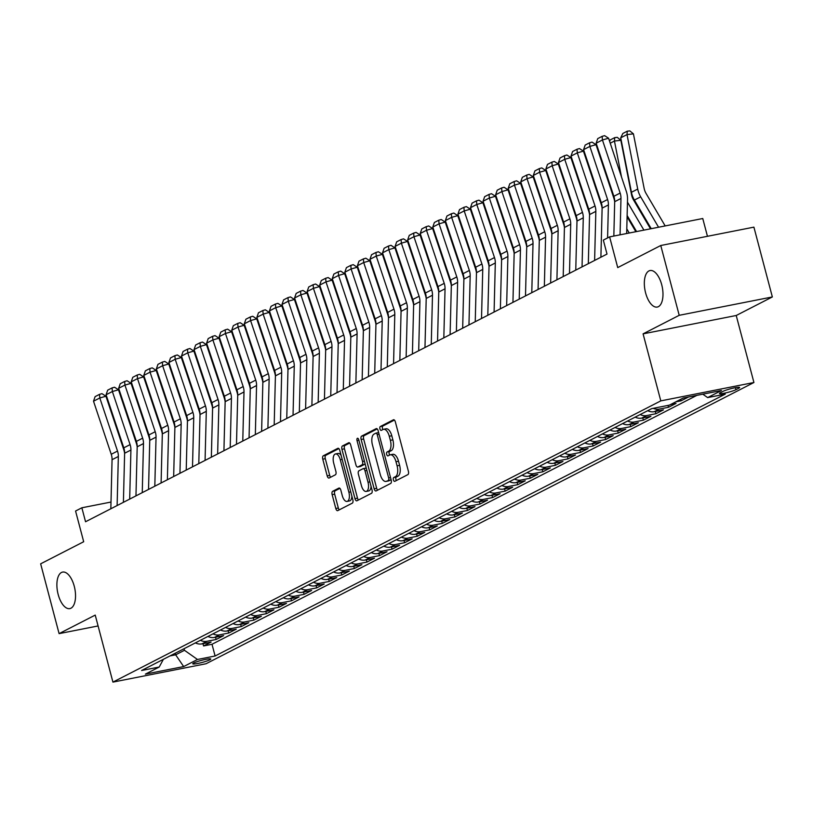 <?xml version="1.0" encoding="UTF-8"?>
<svg xmlns="http://www.w3.org/2000/svg" width="813" height="813" viewBox="0 0 813 813"><rect width="100%" height="100%" fill="white"/><g stroke="black" fill="none" stroke-linecap="round" stroke-linejoin="round"><path stroke-width="1.22" d="M393.411 479.873A2.002 0.945 -101.2 0 0 394.661 481.387A2.002 0.945 -101.2 0 0 394.783 481.347L407.882 474.619A2.856 1.341 -101.2 0 0 408.39 471.245L395.362 421.917A2.856 1.341 -101.2 0 0 393.573 419.742A2.856 1.341 -101.2 0 0 393.401 419.803L380.301 426.53A2.002 0.945 -101.2 0 0 379.945 428.888A2.002 0.945 -101.2 0 0 381.195 430.412A2.002 0.945 -101.2 0 0 381.307 430.372L383.004 429.498A9.136 4.299 -101.2 0 1 383.553 429.305A9.136 4.299 -101.2 0 1 389.275 436.246L390.362 440.351A9.136 4.299 -101.2 0 1 388.726 451.154L387.029 452.018A2.002 0.945 -101.2 0 0 386.673 454.386A2.002 0.945 -101.2 0 0 387.923 455.9A2.002 0.945 -101.2 0 0 388.045 455.859L389.742 454.985A9.136 4.299 -101.2 0 1 390.291 454.792A9.136 4.299 -101.2 0 1 396.002 461.733L397.09 465.849A9.136 4.299 -101.2 0 1 395.464 476.642L393.766 477.516A2.002 0.945 -101.2 0 0 393.411 479.873M390.291 454.792L392.811 454.294A9.136 4.299 -101.2 0 1 398.522 461.235L399.61 465.351A9.136 4.299 -101.2 0 1 397.984 476.144L396.287 477.018A2.002 0.945 -101.2 0 0 395.931 479.375A2.002 0.945 -101.2 0 0 396.449 480.493M394.407 420.077L382.811 426.032A2.002 0.945 -101.2 0 0 382.456 428.4A2.002 0.945 -101.2 0 0 382.974 429.518M383.553 429.305L386.073 428.807A9.136 4.299 -101.2 0 1 391.785 435.748L392.872 439.853A9.136 4.299 -101.2 0 1 391.246 450.656L389.549 451.52A2.002 0.945 -101.2 0 0 389.193 453.888A2.002 0.945 -101.2 0 0 389.712 455.006M74.247 586.214A18.618 8.77 -101.2 0 0 62.601 572.088A18.618 8.77 -101.2 0 0 58.17 594.476A18.618 8.77 -101.2 0 0 69.806 608.612A18.618 8.77 -101.2 0 0 74.247 586.214M661.701 284.672A18.618 8.77 -101.2 0 0 650.054 270.536A18.618 8.77 -101.2 0 0 645.613 292.924A18.618 8.77 -101.2 0 0 657.26 307.06A18.618 8.77 -101.2 0 0 661.701 284.672M209.825 659.821A9.309 1.098 165.2 0 0 210.77 659.028A9.309 1.098 165.2 0 0 203.697 659.8A9.309 1.098 165.2 0 0 193.718 663.002A9.309 1.098 165.2 0 0 192.772 663.784A9.309 1.098 165.2 0 0 199.846 663.022A9.309 1.098 165.2 0 0 209.825 659.821M332.659 491.296A2.856 1.341 -101.2 0 0 332.151 494.67L335.81 508.511A2.856 1.341 -101.2 0 0 337.598 510.676A2.856 1.341 -101.2 0 0 337.771 510.615L352.324 503.145A2.856 1.341 -101.2 0 0 352.832 499.771L339.793 450.432A2.856 1.341 -101.2 0 0 338.005 448.268A2.856 1.341 -101.2 0 0 337.832 448.329L323.279 455.798A2.856 1.341 -101.2 0 0 322.771 459.172L327.192 475.89A2.856 1.341 -101.2 0 0 328.98 478.054A2.856 1.341 -101.2 0 0 329.153 478.003L335.373 474.802A2.856 1.341 -101.2 0 0 335.891 471.428L333.696 463.136A7.632 3.598 -101.2 0 1 335.515 453.949A7.632 3.598 -101.2 0 1 340.291 459.752L348.879 492.231A7.632 3.598 -101.2 0 1 347.049 501.418A7.632 3.598 -101.2 0 1 342.273 495.615L340.85 490.198A2.856 1.341 -101.2 0 0 339.062 488.034A2.856 1.341 -101.2 0 0 338.889 488.095L332.659 491.296L335.18 490.798A2.856 1.341 -101.2 0 0 334.671 494.172L338.33 508.013A2.856 1.341 -101.2 0 0 339.275 509.842M679.211 315.312L643.083 333.858L736.222 315.495L772.35 296.948L679.211 315.312L660.766 245.506L617.728 267.599L609.618 236.888L603.327 240.109L607.016 254.073L85.548 521.753L81.859 507.79L75.568 511.021L83.688 541.732L40.65 563.826L59.095 633.632L98.088 625.949M643.083 333.858L660.796 400.88L112.926 682.107L95.223 615.095L59.095 633.632M374.163 488.816A2.856 1.341 -101.2 0 0 375.952 490.981A2.856 1.341 -101.2 0 0 376.124 490.93L390.677 483.45A2.856 1.341 -101.2 0 0 391.185 480.077L378.157 430.748A2.856 1.341 -101.2 0 0 376.368 428.573A2.856 1.341 -101.2 0 0 376.195 428.634L361.643 436.103A2.856 1.341 -101.2 0 0 361.135 439.477L374.163 488.816L376.683 488.318A2.856 1.341 -101.2 0 0 377.639 490.148M371.5 493.298L356.948 500.767A2.856 1.341 -101.2 0 1 356.775 500.828A2.856 1.341 -101.2 0 1 354.986 498.664L341.948 449.325A2.856 1.341 -101.2 0 1 342.466 445.951L348.696 442.76A2.856 1.341 -101.2 0 1 348.858 442.699A2.856 1.341 -101.2 0 1 350.647 444.863L355.931 464.873A2.856 1.341 -101.2 0 0 357.72 467.038A2.856 1.341 -101.2 0 0 357.893 466.977L362.029 464.853A2.856 1.341 -101.2 0 0 362.537 461.479L357.029 440.656A2.002 0.945 -101.2 0 1 357.507 438.248A2.002 0.945 -101.2 0 1 358.757 439.762L372.008 489.924A2.856 1.341 -101.2 0 1 371.5 493.298M660.766 245.506L753.905 227.142L772.35 296.948M202.965 643.672L203.565 645.939L211.106 642.067L201.919 643.876L206.939 641.294A11.636 10.173 -117.2 0 1 200.405 640.309M215.536 637.219L216.136 639.485L223.666 635.614L214.48 637.433L219.51 634.851A11.636 10.173 -117.2 0 1 212.976 633.855M228.097 630.766L228.697 633.032L236.237 629.171L227.051 630.979L232.071 628.398A11.636 10.173 -117.2 0 1 225.536 627.402M240.668 624.323L241.268 626.589L248.798 622.717L239.611 624.526L244.642 621.945A11.636 10.173 -117.2 0 1 238.107 620.959M253.229 617.87L253.829 620.136L261.369 616.264L252.182 618.073L257.203 615.502A11.636 10.173 -117.2 0 1 250.668 614.506M265.8 611.417L266.39 613.683L273.93 609.811L264.743 611.63L269.774 609.049A11.636 10.173 -117.2 0 1 263.239 608.053M278.361 604.974L278.961 607.24L286.501 603.368L277.314 605.177L282.335 602.596A11.636 10.173 -117.2 0 1 275.8 601.6M290.932 598.52L291.521 600.787L299.062 596.915L289.875 598.724L294.906 596.142A11.636 10.173 -117.2 0 1 288.371 595.157M303.493 592.067L304.092 594.333L311.633 590.462L302.446 592.281L307.466 589.699A11.636 10.173 -117.2 0 1 300.932 588.703M316.054 585.624L316.653 587.88L324.194 584.019L315.007 585.827L320.037 583.246A11.636 10.173 -117.2 0 1 313.503 582.25M328.625 579.171L329.224 581.437L336.765 577.565L327.578 579.374L332.598 576.793A11.636 10.173 -117.2 0 1 326.064 575.807M341.186 572.718L341.785 574.984L349.326 571.112L340.139 572.921L345.169 570.35A11.636 10.173 -117.2 0 1 338.635 569.354M353.757 566.265L354.356 568.531L361.897 564.659L352.71 566.478L357.73 563.897A11.636 10.173 -117.2 0 1 351.196 562.901M366.317 559.822L366.917 562.088L374.458 558.216L365.271 560.025L370.301 557.444A11.636 10.173 -117.2 0 1 363.767 556.458M378.888 553.368L379.488 555.635L387.029 551.763L377.842 553.572L382.862 550.99A11.636 10.173 -117.2 0 1 376.328 550.005M391.449 546.915L392.049 549.182L399.59 545.31L390.403 547.129L395.433 544.547A11.636 10.173 -117.2 0 1 388.899 543.551M404.02 540.472L404.62 542.728L412.161 538.867L402.963 540.675L407.994 538.094A11.636 10.173 -117.2 0 1 401.459 537.098M416.581 534.019L417.181 536.285L424.721 532.413L415.534 534.222L420.565 531.641A11.636 10.173 -117.2 0 1 414.03 530.655M429.152 527.566L429.752 529.832L437.292 525.96L428.095 527.779L433.126 525.198A11.636 10.173 -117.2 0 1 426.591 524.202M441.713 521.113L442.313 523.379L449.853 519.507L440.666 521.326L445.697 518.745A11.636 10.173 -117.2 0 1 439.162 517.749M454.284 514.67L454.884 516.936L462.414 513.064L453.227 514.873L458.258 512.292A11.636 10.173 -117.2 0 1 451.723 511.306M466.845 508.216L467.445 510.483L474.985 506.611L465.798 508.42L470.818 505.838A11.636 10.173 -117.2 0 1 464.284 504.853M479.416 501.763L480.016 504.03L487.546 500.158L478.359 501.977L483.389 499.395A11.636 10.173 -117.2 0 1 476.855 498.399M491.977 495.32L492.576 497.576L500.117 493.715L490.93 495.524L495.95 492.942A11.636 10.173 -117.2 0 1 489.416 491.946M504.548 488.867L505.147 491.133L512.678 487.261L503.491 489.07L508.521 486.489A11.636 10.173 -117.2 0 1 501.987 485.503M517.109 482.414L517.708 484.68L525.249 480.808L516.062 482.627L521.082 480.046A11.636 10.173 -117.2 0 1 514.548 479.05M529.68 475.961L530.269 478.227L537.81 474.365L528.623 476.174L533.653 473.593A11.636 10.173 -117.2 0 1 527.119 472.597M542.241 469.518L542.84 471.784L550.381 467.912L541.194 469.721L546.214 467.14A11.636 10.173 -117.2 0 1 539.68 466.154M554.812 463.064L555.401 465.331L562.942 461.459L553.755 463.268L558.785 460.697A11.636 10.173 -117.2 0 1 552.251 459.701M567.372 456.611L567.972 458.878L575.513 455.006L566.326 456.825L571.346 454.243A11.636 10.173 -117.2 0 1 564.811 453.248M579.933 450.168L580.533 452.435L588.073 448.563L578.886 450.372L583.917 447.79A11.636 10.173 -117.2 0 1 577.382 446.794M592.504 443.715L593.104 445.981L600.644 442.109L591.458 443.918L596.478 441.337A11.636 10.173 -117.2 0 1 589.943 440.351M605.065 437.262L605.665 439.528L613.205 435.656L604.018 437.475L609.049 434.894A11.636 10.173 -117.2 0 1 602.514 433.898M617.636 430.809L618.236 433.075L625.776 429.213L616.589 431.022L621.61 428.441A11.636 10.173 -117.2 0 1 615.075 427.445M630.197 424.366L630.797 426.632L638.337 422.76L629.15 424.569L634.181 421.988A11.636 10.173 -117.2 0 1 627.646 421.002M642.768 417.912L643.368 420.179L650.908 416.307L641.721 418.116L646.742 415.545A11.636 10.173 -117.2 0 1 640.207 414.549M655.329 411.459L655.928 413.726L663.469 409.854L654.282 411.673L659.313 409.091A11.636 10.173 -117.2 0 1 653.245 408.329M668.001 405.413L668.499 407.283L676.04 403.411L670.715 404.457M680.674 399.346L681.06 400.829L688.52 396.998M723.113 391.327L720.348 392.75A9.014 1.067 165.2 0 0 719.434 393.512A9.014 1.067 165.2 0 0 726.283 392.77A9.014 1.067 165.2 0 0 735.948 389.671L738.712 388.248A9.014 1.067 165.2 0 0 739.627 387.486A9.014 1.067 165.2 0 0 732.777 388.228A9.014 1.067 165.2 0 0 723.113 391.327M660.796 400.88L753.925 382.506L206.065 663.743L112.926 682.107M203.565 645.939L212 644.272L215.099 656L725.267 394.122L707.645 397.598L702.798 394.183M215.099 656L197.478 659.475L183.657 666.569L145.395 674.119L159.216 667.026L141.594 670.501L651.762 408.614L669.384 405.138L683.205 398.045L721.466 390.504L707.645 397.598M681.06 400.829L675.745 401.876M668.499 407.283L659.313 409.091M655.928 413.726L646.742 415.545M643.368 420.179L634.181 421.988M630.797 426.632L621.61 428.441M618.236 433.075L609.049 434.894M605.665 439.528L596.478 441.337M593.104 445.981L583.917 447.79M580.533 452.435L571.346 454.243M567.972 458.878L558.785 460.697M555.401 465.331L546.214 467.14M542.84 471.784L533.653 473.593M530.269 478.227L521.082 480.046M517.708 484.68L508.521 486.489M505.147 491.133L495.95 492.942M492.576 497.576L483.389 499.395M480.016 504.03L470.818 505.838M467.445 510.483L458.258 512.292M454.884 516.936L445.697 518.745M442.313 523.379L433.126 525.198M429.752 529.832L420.565 531.641M417.181 536.285L407.994 538.094M404.62 542.728L395.433 544.547M392.049 549.182L382.862 550.99M379.488 555.635L370.301 557.444M366.917 562.088L357.73 563.897M354.356 568.531L345.169 570.35M341.785 574.984L332.598 576.793M329.224 581.437L320.037 583.246M316.653 587.88L307.466 589.699M304.092 594.333L294.906 596.142M291.521 600.787L282.335 602.596M278.961 607.24L269.774 609.049M266.39 613.683L257.203 615.502M253.829 620.136L244.642 621.945M241.268 626.589L232.071 628.398M228.697 633.032L219.51 634.851M216.136 639.485L206.939 641.294M212 644.272L696.954 395.331M175.242 653.225L175.659 654.811L184.46 650.288L184.043 648.713M707.452 236.298L702.757 218.514L609.618 236.888M736.222 315.495L753.925 382.506M111.005 502.048L81.859 507.79M169.968 655.928L175.659 654.811L183.657 666.569M647.748 410.677A11.636 10.173 62.8 0 0 654.282 411.673M635.187 417.13A11.636 10.173 62.8 0 0 641.721 418.116M622.616 423.573A11.636 10.173 62.8 0 0 629.15 424.569M610.055 430.026A11.636 10.173 62.8 0 0 616.589 431.022M597.484 436.479A11.636 10.173 62.8 0 0 604.018 437.475M584.923 442.933A11.636 10.173 62.8 0 0 591.458 443.918M572.352 449.376A11.636 10.173 62.8 0 0 578.886 450.372M559.791 455.829A11.636 10.173 62.8 0 0 566.326 456.825M547.22 462.282A11.636 10.173 62.8 0 0 553.755 463.268M534.659 468.725A11.636 10.173 62.8 0 0 541.194 469.721M522.088 475.178A11.636 10.173 62.8 0 0 528.623 476.174M509.527 481.631A11.636 10.173 62.8 0 0 516.062 482.627M496.956 488.085A11.636 10.173 62.8 0 0 503.491 489.07M484.396 494.528A11.636 10.173 62.8 0 0 490.93 495.524M471.825 500.981A11.636 10.173 62.8 0 0 478.359 501.977M459.264 507.434A11.636 10.173 62.8 0 0 465.798 508.42M446.693 513.877A11.636 10.173 62.8 0 0 453.227 514.873M434.132 520.33A11.636 10.173 62.8 0 0 440.666 521.326M421.561 526.783A11.636 10.173 62.8 0 0 428.095 527.779M409 533.237A11.636 10.173 62.8 0 0 415.534 534.222M396.429 539.68A11.636 10.173 62.8 0 0 402.963 540.675M383.868 546.133A11.636 10.173 62.8 0 0 390.403 547.129M371.307 552.586A11.636 10.173 62.8 0 0 377.842 553.572M358.736 559.029A11.636 10.173 62.8 0 0 365.271 560.025M346.175 565.482A11.636 10.173 62.8 0 0 352.71 566.478M333.604 571.935A11.636 10.173 62.8 0 0 340.139 572.921M321.044 578.389A11.636 10.173 62.8 0 0 327.578 579.374M308.473 584.832A11.636 10.173 62.8 0 0 315.007 585.827M295.912 591.285A11.636 10.173 62.8 0 0 302.446 592.281M283.341 597.738A11.636 10.173 62.8 0 0 289.875 598.724M270.78 604.181A11.636 10.173 62.8 0 0 277.314 605.177M258.209 610.634A11.636 10.173 62.8 0 0 264.743 611.63M245.648 617.087A11.636 10.173 62.8 0 0 252.182 618.073M233.077 623.53A11.636 10.173 62.8 0 0 239.611 624.526M220.516 629.984A11.636 10.173 62.8 0 0 227.051 630.979M207.945 636.437A11.636 10.173 62.8 0 0 214.48 637.433M159.216 667.026L163.383 659.313M195.384 642.89A11.636 10.173 62.8 0 0 201.919 643.876M184.46 650.288L197.478 659.475M377.202 428.918L364.163 435.616A2.856 1.341 -101.2 0 0 363.645 438.99L376.683 488.318M388.309 480.31A2.002 0.945 -101.2 0 0 388.665 477.953L377.222 434.65A2.002 0.945 -101.2 0 0 375.972 433.126A2.002 0.945 -101.2 0 0 375.85 433.166L374.061 434.091A9.136 4.299 -101.2 0 0 372.435 444.884L380.26 474.487A9.136 4.299 -101.2 0 0 385.972 481.428A9.136 4.299 -101.2 0 0 386.521 481.235L390.829 479.812A2.002 0.945 -101.2 0 0 391.063 479.599M378.655 432.628A2.002 0.945 -101.2 0 0 378.492 432.628A2.002 0.945 -101.2 0 0 378.37 432.668L376.104 433.126M385.972 481.428L388.492 480.93A9.136 4.299 -101.2 0 0 389.041 480.737L386.521 481.235M390.829 479.812L389.041 480.737M349.702 443.034L344.976 445.453A2.856 1.341 -101.2 0 0 344.468 448.827L357.507 498.166A2.856 1.341 -101.2 0 0 358.452 499.995M360.057 466.55A2.856 1.341 -101.2 0 0 360.24 466.54A2.856 1.341 -101.2 0 0 360.413 466.479L364.539 464.365A2.856 1.341 -101.2 0 0 365.067 463.654M361.419 485.635A7.632 3.598 -101.2 0 0 366.196 491.428A7.632 3.598 -101.2 0 0 368.015 482.251L364.996 470.798A2.856 1.341 -101.2 0 0 363.208 468.634A2.856 1.341 -101.2 0 0 363.035 468.695L358.909 470.818A2.856 1.341 -101.2 0 0 358.401 474.192L361.419 485.635M366.196 491.428L368.716 490.94A7.632 3.598 -101.2 0 0 371.053 486.296M366.287 468.258A2.856 1.341 -101.2 0 0 365.728 468.136A2.856 1.341 -101.2 0 0 365.555 468.197L363.391 468.623M339.895 488.369L335.18 490.798M347.049 501.418L349.57 500.92A7.632 3.598 -101.2 0 0 351.907 496.276M341.084 455.331A7.632 3.598 -101.2 0 0 338.035 453.451L335.515 453.949M338.848 448.603L325.8 455.3A2.856 1.341 -101.2 0 0 325.291 458.674L329.712 475.392A2.856 1.341 -101.2 0 0 330.657 477.221M665.176 225.923L646.101 193.514A14.543 12.713 -117.2 0 1 644.13 188.331L633.418 133.85L627.016 134.592L637.717 189.063A21.819 19.065 62.8 0 0 640.674 196.837L658.56 227.234M620.726 137.814L622.87 133.444L627.27 131.188L627.016 134.592L620.726 137.814L631.437 192.295A21.819 19.065 62.8 0 0 634.394 200.059L651.233 228.677M627.27 131.188L629.841 130.893L633.418 133.85M613.835 236.055L614.689 201.695A14.543 12.713 62.8 0 0 613.866 196.289L596.142 143.19L602.433 139.968L602.138 136.35L604.598 135.659L608.571 138.22L626.295 191.319A21.819 19.065 -117.2 0 1 627.524 199.429L626.681 233.514M608.571 138.22L602.433 139.968L620.146 193.067A14.543 12.713 62.8 0 1 620.969 198.463L620.065 234.825M596.142 143.19L597.738 138.606L602.138 136.35M650.512 228.819L633.53 199.957A14.543 12.713 -117.2 0 1 631.559 194.785L620.858 140.303L614.445 141.035L621.518 177.01M627.463 202.112A21.819 19.065 62.8 0 0 628.114 203.28L643.906 230.12M627.128 215.516L636.569 231.563M609.608 141.32L610.309 139.897L614.709 137.631L617.27 137.346L620.858 140.303M614.709 137.631L614.445 141.035L610.238 143.2M635.857 231.705L627.097 216.817M608.043 178.83L608.947 183.453M626.793 228.849L629.242 233.016M598.205 149.379L597.667 149.653M597.037 147.773L597.423 147.001M595.472 185.283L596.386 189.907M585.645 155.822L585.106 156.106M584.476 154.226L584.852 153.454M582.911 191.736L583.815 196.36M573.074 162.275L572.535 162.549M571.905 160.679L572.291 159.907M600.898 257.213L602.118 208.138A14.543 12.713 62.8 0 0 601.295 202.742L583.582 149.643L589.862 146.421L589.567 142.803L592.027 142.112L596.01 144.673L613.724 197.772A21.819 19.065 -117.2 0 1 614.689 201.726M596.01 144.673L589.862 146.421L607.585 199.51A14.543 12.713 62.8 0 1 608.409 204.917L607.585 237.924M583.582 149.643L585.177 145.06L589.567 142.803M588.327 263.666L589.557 214.591A14.543 12.713 62.8 0 0 588.734 209.185L571.011 156.096L577.301 152.864L577.006 149.257L579.466 148.555L583.439 151.127L601.163 204.226A21.819 19.065 -117.2 0 1 602.118 208.169M583.439 151.127L577.301 152.864L595.014 205.963A14.543 12.713 62.8 0 1 595.838 211.37L594.618 260.434M571.011 156.096L572.606 151.513L577.006 149.257M575.767 270.109L576.986 221.045A14.543 12.713 62.8 0 0 576.163 215.638L558.45 162.539L564.73 159.318L564.435 155.7L566.895 155.009L570.878 157.58L588.592 210.669A21.819 19.065 -117.2 0 1 589.557 214.622M570.878 157.58L564.73 159.318L582.454 212.417A14.543 12.713 62.8 0 1 583.277 217.813L582.047 266.888M558.45 162.539L560.045 157.966L564.435 155.7M563.206 276.562L564.425 227.498A14.543 12.713 62.8 0 0 563.602 222.091L545.879 168.992L552.169 165.771L551.875 162.153L554.334 161.462L558.307 164.023L576.031 217.122A21.819 19.065 -117.2 0 1 576.986 221.075M558.307 164.023L552.169 165.771L569.883 218.86A14.543 12.713 62.8 0 1 570.706 224.266L569.486 273.341M545.879 168.992L547.474 164.409L551.875 162.153M570.34 198.189L571.254 202.803M560.513 168.728L559.974 169.002M559.344 167.122L559.72 166.36M550.635 283.015L551.864 233.941A14.543 12.713 62.8 0 0 551.031 228.534L533.318 175.445L539.598 172.214L539.304 168.606L541.763 167.905L545.747 170.476L563.46 223.575A21.819 19.065 -117.2 0 1 564.425 227.528M545.747 170.476L539.598 172.214L557.322 225.313A14.543 12.713 62.8 0 1 558.145 230.719L556.915 279.784M533.318 175.445L534.913 170.862L539.304 168.606M557.779 204.632L558.683 209.256M547.942 175.171L547.403 175.456M546.783 173.576L547.159 172.803M538.074 289.469L539.293 240.394A14.543 12.713 62.8 0 0 538.47 234.987L520.757 181.888L527.037 178.667L526.743 175.059L529.202 174.358L533.176 176.929L550.899 230.018A21.819 19.065 -117.2 0 1 551.854 233.971M533.176 176.929L527.037 178.667L544.751 231.766A14.543 12.713 62.8 0 1 545.574 237.172L544.354 286.237M520.757 181.888L522.342 177.315L526.743 175.059M545.208 211.085L546.123 215.709M535.381 181.624L534.842 181.899M534.212 180.029L534.588 179.256M525.503 295.912L526.733 246.847A14.543 12.713 62.8 0 0 525.909 241.441L508.186 188.342L514.466 185.12L514.182 181.502L516.631 180.811L520.615 183.372L538.328 236.471A21.819 19.065 -117.2 0 1 539.293 240.424M520.615 183.372L514.466 185.12L532.19 238.219A14.543 12.713 62.8 0 1 533.013 243.615L531.783 292.69M508.186 188.342L509.781 183.758L514.182 181.502M532.647 217.538L533.552 222.162M522.82 188.077L522.271 188.352M521.651 186.472L522.027 185.71M512.942 302.365L514.162 253.29A14.543 12.713 62.8 0 0 513.338 247.894L495.625 194.795L501.906 191.573L501.611 187.955L504.07 187.254L508.044 189.825L525.767 242.924A21.819 19.065 -117.2 0 1 526.733 246.878M508.044 189.825L501.906 191.573L519.619 244.662A14.543 12.713 62.8 0 1 520.442 250.069L519.222 299.143M495.625 194.795L497.21 190.212L501.611 187.955M520.076 223.982L520.991 228.605M510.249 194.531L509.71 194.805M509.08 192.925L509.456 192.153M500.371 308.818L501.601 259.743A14.543 12.713 62.8 0 0 500.778 254.337L483.054 201.248L489.335 198.016L489.05 194.409L491.499 193.707L495.483 196.279L513.196 249.378A21.819 19.065 -117.2 0 1 514.162 253.321L520.442 250.069M495.483 196.279L489.335 198.016L507.058 251.115A14.543 12.713 62.8 0 1 507.881 256.522L506.651 305.586M483.054 201.248L484.65 196.665L489.05 194.409M507.515 230.435L508.42 235.059M497.688 200.974L497.139 201.258M496.519 199.378L496.895 198.606M487.81 315.261L489.03 266.197A14.543 12.713 62.8 0 0 488.207 260.79L470.493 207.691L476.774 204.47L476.479 200.852L478.938 200.161L482.912 202.732L500.635 255.821A21.819 19.065 -117.2 0 1 501.601 259.774L507.881 256.522M482.912 202.732L476.774 204.47L494.487 257.569A14.543 12.713 62.8 0 1 495.31 262.965L494.091 312.04M470.493 207.691L472.079 203.118L476.479 200.852M494.944 236.888L495.859 241.512M485.117 207.427L484.578 207.701M483.948 205.831L484.324 205.059M475.239 321.714L476.469 272.64A14.543 12.713 62.8 0 0 475.646 267.243L457.922 214.144L464.203 210.923L463.918 207.305L466.367 206.614L470.351 209.175L488.064 262.274A21.819 19.065 -117.2 0 1 489.03 266.227L495.31 262.965M470.351 209.175L464.203 210.923L481.926 264.012A14.543 12.713 62.8 0 1 482.749 269.418L481.52 318.493M457.922 214.144L459.518 209.561L463.918 207.305M482.383 243.341L483.288 247.955M472.556 213.88L472.007 214.154M471.388 212.274L471.764 211.512M462.678 328.167L463.898 279.093A14.543 12.713 62.8 0 0 463.075 273.686L445.361 220.597L451.642 217.366L451.347 213.758L453.806 213.057L457.78 215.628L475.503 268.727A21.819 19.065 -117.2 0 1 476.469 272.68L482.749 269.418M457.78 215.628L451.642 217.366L469.355 270.465A14.543 12.713 62.8 0 1 470.178 275.871L468.959 324.936M445.361 220.597L446.947 216.014L451.347 213.758M469.823 249.784L470.727 254.408M459.985 220.323L459.447 220.608M458.817 218.727L459.193 217.955M450.107 334.621L451.337 285.546A14.543 12.713 62.8 0 0 450.514 280.139L432.79 227.04L439.071 223.819L438.786 220.211L441.235 219.51L445.219 222.081L462.932 275.17A21.819 19.065 -117.2 0 1 463.898 279.123L470.178 275.871M445.219 222.081L439.071 223.819L456.794 276.918A14.543 12.713 62.8 0 1 457.617 282.324L456.388 331.389M432.79 227.04L434.386 222.467L438.786 220.211M457.252 256.237L458.156 260.861M447.424 226.776L446.876 227.051M446.256 225.181L446.632 224.408M437.546 341.064L438.766 291.999A14.543 12.713 62.8 0 0 437.943 286.593L420.23 233.494L426.51 230.272L426.215 226.654L428.675 225.963L432.648 228.524L450.372 281.623A21.819 19.065 -117.2 0 1 451.337 285.576L457.617 282.324M432.648 228.524L426.51 230.272L444.223 283.361A14.543 12.713 62.8 0 1 445.046 288.767L443.827 337.842M420.23 233.494L421.815 228.91L426.215 226.654M444.691 262.69L445.595 267.314M434.853 233.229L434.315 233.504M433.685 231.624L434.061 230.862M424.975 347.517L426.205 298.442A14.543 12.713 62.8 0 0 425.382 293.046L407.659 239.947L413.939 236.715L413.654 233.107L416.114 232.406L420.087 234.977L437.811 288.076A21.819 19.065 -117.2 0 1 438.766 292.03L445.046 288.767M420.087 234.977L413.939 236.715L431.662 289.814A14.543 12.713 62.8 0 1 432.486 295.221L431.266 344.295M407.659 239.947L409.254 235.364L413.654 233.107M432.12 269.133L433.024 273.757M422.293 239.672L421.744 239.957M421.124 238.077L421.5 237.305M412.415 353.97L413.634 304.895A14.543 12.713 62.8 0 0 412.811 299.489L395.098 246.4L401.378 243.168L401.083 239.561L403.543 238.859L407.526 241.431L425.24 294.53A21.819 19.065 -117.2 0 1 426.205 298.473M407.526 241.431L401.378 243.168L419.091 296.267A14.543 12.713 62.8 0 1 419.925 301.674L418.695 350.738M395.098 246.4L396.683 241.817L401.083 239.561M419.559 275.587L420.463 280.211M409.722 246.126L409.183 246.41M408.553 244.53L408.929 243.758M399.844 360.413L401.073 311.349A14.543 12.713 62.8 0 0 400.25 305.942L382.527 252.843L388.817 249.621L388.523 246.004L390.982 245.313L394.955 247.884L412.679 300.973A21.819 19.065 -117.2 0 1 413.634 304.926M394.955 247.884L388.817 249.621L406.53 302.721A14.543 12.713 62.8 0 1 407.354 308.117L406.134 357.192M382.527 252.843L384.122 248.27L388.523 246.004M406.988 282.04L407.902 286.664M397.161 252.579L396.612 252.853M395.992 250.973L396.368 250.211M387.283 366.866L388.502 317.792A14.543 12.713 62.8 0 0 387.679 312.395L369.966 259.296L376.246 256.075L375.952 252.457L378.411 251.766L382.395 254.327L400.108 307.426A21.819 19.065 -117.2 0 1 401.073 311.379M382.395 254.327L376.246 256.075L393.97 309.164A14.543 12.713 62.8 0 1 394.793 314.57L393.563 363.645M369.966 259.296L371.561 254.713L375.952 252.457M394.427 288.493L395.331 293.107M384.59 259.032L384.051 259.306M383.421 257.426L383.797 256.654M374.712 373.319L375.941 324.245A14.543 12.713 62.8 0 0 375.118 318.838L357.395 265.749L363.685 262.518L363.391 258.91L365.85 258.209L369.824 260.78L387.547 313.879A21.819 19.065 -117.2 0 1 388.502 317.822M369.824 260.78L363.685 262.518L381.399 315.617A14.543 12.713 62.8 0 1 382.222 321.023L381.002 370.088M357.395 265.749L358.99 261.166L363.391 258.91M381.856 294.936L382.771 299.56M372.029 265.475L371.49 265.76M370.86 263.879L371.236 263.107M362.151 379.762L363.37 330.698A14.543 12.713 62.8 0 0 362.547 325.291L344.834 272.192L351.114 268.971L350.82 265.363L353.279 264.662L357.263 267.233L374.976 320.322A21.819 19.065 -117.2 0 1 375.941 324.275M357.263 267.233L351.114 268.971L368.838 322.07A14.543 12.713 62.8 0 1 369.661 327.476L368.431 376.541M344.834 272.192L346.429 267.619L350.82 265.363M369.295 301.389L370.2 306.013M359.458 271.928L358.919 272.203M358.289 270.333L358.675 269.56M349.58 386.216L350.81 337.151A14.543 12.713 62.8 0 0 349.986 331.745L332.263 278.646L338.554 275.424L338.259 271.806L340.718 271.115L344.692 273.676L362.415 326.775A21.819 19.065 -117.2 0 1 363.37 330.728M344.692 273.676L338.554 275.424L356.267 328.513A14.543 12.713 62.8 0 1 357.09 333.919L355.87 382.994M332.263 278.646L333.858 274.062L338.259 271.806M356.724 307.842L357.639 312.466M346.897 278.381L346.358 278.656M345.728 276.776L346.104 276.014M337.019 392.669L338.238 343.594A14.543 12.713 62.8 0 0 337.415 338.198L319.702 285.099L325.983 281.867L325.688 278.259L328.147 277.558L332.131 280.129L349.844 333.228A21.819 19.065 -117.2 0 1 350.81 337.182M332.131 280.129L325.983 281.867L343.706 334.966A14.543 12.713 62.8 0 1 344.529 340.373L343.299 389.447M319.702 285.099L321.298 280.515L325.688 278.259M344.163 314.285L345.068 318.909M334.326 284.824L333.787 285.109M333.157 283.229L333.543 282.457M324.448 399.122L325.678 350.047A14.543 12.713 62.8 0 0 324.854 344.641L307.131 291.552L313.422 288.32L313.127 284.713L315.586 284.011L319.56 286.583L337.283 339.682A21.819 19.065 -117.2 0 1 338.238 343.625M319.56 286.583L313.422 288.32L331.135 341.419A14.543 12.713 62.8 0 1 331.958 346.826L330.739 395.89M307.131 291.552L308.727 286.969L313.127 284.713M331.592 320.739L332.507 325.363M321.765 291.278L321.226 291.562M320.596 289.682L320.972 288.91M311.887 405.565L313.107 356.501A14.543 12.713 62.8 0 0 312.283 351.094L294.57 297.995L300.851 294.773L300.556 291.156L303.015 290.465L306.999 293.036L324.712 346.125A21.819 19.065 -117.2 0 1 325.678 350.078M306.999 293.036L300.851 294.773L318.574 347.873A14.543 12.713 62.8 0 1 319.397 353.269L318.168 402.344M294.57 297.995L296.166 293.422L300.556 291.156M319.031 327.192L319.936 331.816M309.194 297.731L308.655 298.005M308.025 296.125L308.412 295.363M299.326 412.018L300.546 362.944A14.543 12.713 62.8 0 0 299.723 357.547L281.999 304.448L288.29 301.227L287.995 297.609L290.454 296.918L294.428 299.479L312.151 352.578A21.819 19.065 -117.2 0 1 313.107 356.531M294.428 299.479L288.29 301.227L306.003 354.316A14.543 12.713 62.8 0 1 306.826 359.722L305.607 408.797M281.999 304.448L283.595 299.865L287.995 297.609M306.46 333.645L307.375 338.259M296.633 304.184L296.095 304.458M295.465 302.578L295.841 301.806M286.755 418.471L287.985 369.397A14.543 12.713 62.8 0 0 287.152 363.99L269.438 310.901L275.719 307.67L275.424 304.062L277.883 303.361L281.867 305.932L299.58 359.031A21.819 19.065 -117.2 0 1 300.546 362.974L306.826 359.722M281.867 305.932L275.719 307.67L293.442 360.769A14.543 12.713 62.8 0 1 294.265 366.175L293.036 415.24M269.438 310.901L271.034 306.318L275.424 304.062M293.899 340.088L294.804 344.712M284.062 310.627L283.524 310.912M282.904 309.031L283.28 308.259M274.194 424.914L275.414 375.85A14.543 12.713 62.8 0 0 274.591 370.443L256.878 317.344L263.158 314.123L262.863 310.515L265.323 309.814L269.296 312.385L287.019 365.474A21.819 19.065 -117.2 0 1 287.975 369.427M269.296 312.385L263.158 314.123L280.871 367.222A14.543 12.713 62.8 0 1 281.694 372.628L280.475 421.693M256.878 317.344L258.463 312.771L262.863 310.515M281.328 346.541L282.243 351.165M271.501 317.08L270.963 317.355M270.333 315.485L270.709 314.712M261.623 431.368L262.853 382.303A14.543 12.713 62.8 0 0 262.03 376.897L244.307 323.798L250.587 320.576L250.302 316.958L252.752 316.267L256.735 318.828L274.448 371.927A21.819 19.065 -117.2 0 1 275.414 375.88L281.694 372.628M256.735 318.828L250.587 320.576L268.31 373.665A14.543 12.713 62.8 0 1 269.133 379.071L267.904 428.146M244.307 323.798L245.902 319.214L250.302 316.958M268.768 352.994L269.672 357.608M258.941 323.533L258.392 323.808M257.772 321.928L258.148 321.165M249.063 437.821L250.282 388.746A14.543 12.713 62.8 0 0 249.459 383.35L231.746 330.251L238.026 327.019L237.731 323.411L240.191 322.71L244.164 325.281L261.888 378.38A21.819 19.065 -117.2 0 1 262.853 382.334L269.133 379.071M244.164 325.281L238.026 327.019L255.739 380.118A14.543 12.713 62.8 0 1 256.562 385.525L255.343 434.599M231.746 330.251L233.331 325.667L237.731 323.411M256.197 359.437L257.111 364.061M246.369 329.976L245.831 330.261M245.201 328.381L245.577 327.609M236.492 444.274L237.721 395.199A14.543 12.713 62.8 0 0 236.898 389.793L219.175 336.704L225.455 333.472L225.171 329.865L227.62 329.163L231.603 331.734L249.317 384.834A21.819 19.065 -117.2 0 1 250.282 388.777L256.562 385.525M231.603 331.734L225.455 333.472L243.178 386.571A14.543 12.713 62.8 0 1 244.002 391.978L242.772 441.042M219.175 336.704L220.77 332.121L225.171 329.865M243.636 365.891L244.54 370.515M233.809 336.43L233.26 336.704M232.64 334.834L233.016 334.062M223.931 450.717L225.15 401.652A14.543 12.713 62.8 0 0 224.327 396.246L206.614 343.147L212.894 339.925L212.6 336.308L215.059 335.617L219.032 338.188L236.756 391.277A21.819 19.065 -117.2 0 1 237.721 395.23L244.002 391.978M219.032 338.188L212.894 339.925L230.607 393.025A14.543 12.713 62.8 0 1 231.431 398.421L230.211 447.496M206.614 343.147L208.199 338.574L212.6 336.308M231.065 372.344L231.979 376.968M221.238 342.883L220.699 343.157M220.069 341.277L220.445 340.515M211.36 457.17L212.589 408.096A14.543 12.713 62.8 0 0 211.766 402.699L194.043 349.6L200.323 346.379L200.039 342.761L202.488 342.07L206.472 344.631L224.185 397.73A21.819 19.065 -117.2 0 1 225.15 401.683L231.431 398.421M206.472 344.631L200.323 346.379L218.047 399.468A14.543 12.713 62.8 0 1 218.87 404.874L217.64 453.949M194.043 349.6L195.638 345.017L200.039 342.761M218.504 378.787L219.408 383.411M208.677 349.336L208.128 349.61M207.508 347.73L207.884 346.958M198.799 463.623L200.018 414.549A14.543 12.713 62.8 0 0 199.195 409.142L181.482 356.053L187.762 352.822L187.468 349.214L189.927 348.513L193.901 351.084L211.624 404.183A21.819 19.065 -117.2 0 1 212.589 408.126M193.901 351.084L187.762 352.822L205.476 405.921A14.543 12.713 62.8 0 1 206.299 411.327L205.079 460.392M181.482 356.053L183.067 351.47L187.468 349.214M205.943 385.24L206.848 389.864M196.106 355.779L195.567 356.064M194.937 354.183L195.313 353.411M186.228 470.066L187.457 421.002A14.543 12.713 62.8 0 0 186.634 415.595L168.911 362.496L175.191 359.275L174.907 355.657L177.356 354.966L181.34 357.537L199.053 410.626A21.819 19.065 -117.2 0 1 200.018 414.579M181.34 357.537L175.191 359.275L192.915 412.374A14.543 12.713 62.8 0 1 193.738 417.77L192.508 466.845M168.911 362.496L170.506 357.923L174.907 355.657M193.372 391.693L194.277 396.317M183.545 362.232L182.996 362.507M182.376 360.637L182.752 359.864M173.667 476.52L174.886 427.455A14.543 12.713 62.8 0 0 174.063 422.049L156.35 368.95L162.63 365.728L162.336 362.11L164.795 361.419L168.769 363.98L186.492 417.079A21.819 19.065 -117.2 0 1 187.457 421.032M168.769 363.98L162.63 365.728L180.344 418.817A14.543 12.713 62.8 0 1 181.167 424.223L179.947 473.298M156.35 368.95L157.935 364.366L162.336 362.11M180.811 398.146L181.716 402.76M170.974 368.685L170.435 368.96M169.805 367.08L170.181 366.317M161.096 482.973L162.326 433.898A14.543 12.713 62.8 0 0 161.502 428.492L143.779 375.403L150.059 372.171L149.775 368.563L152.234 367.862L156.208 370.433L173.931 423.532A21.819 19.065 -117.2 0 1 174.886 427.486M156.208 370.433L150.059 372.171L167.783 425.27A14.543 12.713 62.8 0 1 168.606 430.677L167.376 479.741M143.779 375.403L145.375 370.819L149.775 368.563M168.24 404.589L169.145 409.213M158.413 375.128L157.864 375.413M157.244 373.533L157.62 372.761M148.535 489.426L149.755 440.351A14.543 12.713 62.8 0 0 148.931 434.945L131.218 381.846L137.499 378.624L137.204 375.017L139.663 374.315L143.647 376.886L161.36 429.975A21.819 19.065 -117.2 0 1 162.326 433.929M143.647 376.886L137.499 378.624L155.212 431.723A14.543 12.713 62.8 0 1 156.045 437.13L154.816 486.194M131.218 381.846L132.804 377.273L137.204 375.017M155.679 411.043L156.584 415.667M145.842 381.582L145.303 381.856M144.673 379.986L145.049 379.214M135.964 495.869L137.194 446.804A14.543 12.713 62.8 0 0 136.371 441.398L118.647 388.299L124.928 385.077L124.643 381.46L127.102 380.769L131.076 383.33L148.799 436.429A21.819 19.065 -117.2 0 1 149.755 440.382M131.076 383.33L124.928 385.077L142.651 438.177A14.543 12.713 62.8 0 1 143.474 443.573L142.255 492.648M118.647 388.299L120.243 383.716L124.643 381.46M143.108 417.496L144.013 422.12M133.281 388.035L132.732 388.309M132.113 386.429L132.489 385.667M123.403 502.322L124.623 453.248A14.543 12.713 62.8 0 0 123.8 447.851L106.086 394.752L112.367 391.531L112.072 387.913L114.531 387.222L118.515 389.783L136.228 442.882A21.819 19.065 -117.2 0 1 137.194 446.835M118.515 389.783L112.367 391.531L130.09 444.62A14.543 12.713 62.8 0 1 130.913 450.026L129.684 499.101M106.086 394.752L107.682 390.169L112.072 387.913M130.547 423.939L131.452 428.563M120.71 394.488L120.172 394.762M119.541 392.882L119.918 392.11M110.832 508.775L112.062 459.701A14.543 12.713 62.8 0 0 111.239 454.294L93.515 401.205L99.806 397.974L99.511 394.366L101.971 393.665L105.944 396.236L123.667 449.335A21.819 19.065 -117.2 0 1 124.623 453.278M105.944 396.236L99.806 397.974L117.519 451.073A14.543 12.713 62.8 0 1 118.342 456.479L117.123 505.544M93.515 401.205L95.111 396.622L99.511 394.366M738.458 387.273L738.712 388.248M735.419 387.669L735.948 389.671M397.984 476.144L395.464 476.642M399.61 465.351L397.09 465.849M398.522 461.235L396.002 461.733M389.549 451.52L387.029 452.018M391.246 450.656L388.726 451.154M392.872 439.853L390.362 440.351M391.785 435.748L389.275 436.246M382.811 426.032L380.301 426.53M396.287 477.018L393.766 477.516M363.645 438.99L361.135 439.477M364.163 435.616L361.643 436.103M390.525 477.587L388.665 477.953M379.092 434.274L377.222 434.65M357.507 498.166L354.986 498.664M344.468 448.827L341.948 449.325M344.976 445.453L342.466 445.951M360.413 466.479L357.893 466.977M364.539 464.365L362.029 464.853M364.397 461.113L362.537 461.479M358.889 440.29L357.029 440.656M369.885 481.875L368.015 482.251M366.856 470.432L364.996 470.798M350.738 491.865L348.879 492.231M342.161 459.386L340.291 459.752M329.712 475.392L327.192 475.89M325.291 458.674L322.771 459.172M325.8 455.3L323.279 455.798M338.33 508.013L335.81 508.511M334.671 494.172L332.151 494.67M637.717 189.063L631.437 192.295M640.674 196.837L634.394 200.059M614.689 201.695L620.969 198.463M613.866 196.289L620.146 193.067M628.114 203.28L627.423 203.636M602.118 208.138L608.409 204.917M601.295 202.742L607.585 199.51M589.557 214.591L595.838 211.37M588.734 209.185L595.014 205.963M576.986 221.045L583.277 217.813M576.163 215.638L582.454 212.417M564.425 227.498L570.706 224.266M563.602 222.091L569.883 218.86M551.864 233.941L558.145 230.719M551.031 228.534L557.322 225.313M539.293 240.394L545.574 237.172M538.47 234.987L544.751 231.766M526.733 246.847L533.013 243.615M525.909 241.441L532.19 238.219M513.338 247.894L519.619 244.662M500.778 254.337L507.058 251.115M488.207 260.79L494.487 257.569M475.646 267.243L481.926 264.012M463.075 273.686L469.355 270.465M450.514 280.139L456.794 276.918M437.943 286.593L444.223 283.361M426.205 298.442L432.486 295.221M425.382 293.046L431.662 289.814M413.634 304.895L419.925 301.674M412.811 299.489L419.091 296.267M401.073 311.349L407.354 308.117M400.25 305.942L406.53 302.721M388.502 317.792L394.793 314.57M387.679 312.395L393.97 309.164M375.941 324.245L382.222 321.023M375.118 318.838L381.399 315.617M363.37 330.698L369.661 327.476M362.547 325.291L368.838 322.07M350.81 337.151L357.09 333.919M349.986 331.745L356.267 328.513M338.238 343.594L344.529 340.373M337.415 338.198L343.706 334.966M325.678 350.047L331.958 346.826M324.854 344.641L331.135 341.419M313.107 356.501L319.397 353.269M312.283 351.094L318.574 347.873M299.723 357.547L306.003 354.316M287.985 369.397L294.265 366.175M287.152 363.99L293.442 360.769M274.591 370.443L280.871 367.222M262.03 376.897L268.31 373.665M249.459 383.35L255.739 380.118M236.898 389.793L243.178 386.571M224.327 396.246L230.607 393.025M212.589 408.096L218.87 404.874M211.766 402.699L218.047 399.468M200.018 414.549L206.299 411.327M199.195 409.142L205.476 405.921M187.457 421.002L193.738 417.77M186.634 415.595L192.915 412.374M174.886 427.455L181.167 424.223M174.063 422.049L180.344 418.817M162.326 433.898L168.606 430.677M161.502 428.492L167.783 425.27M149.755 440.351L156.045 437.13M148.931 434.945L155.212 431.723M137.194 446.804L143.474 443.573M136.371 441.398L142.651 438.177M124.623 453.248L130.913 450.026M123.8 447.851L130.09 444.62M112.062 459.701L118.342 456.479M111.239 454.294L117.519 451.073M378.492 432.628L375.972 433.126M360.24 466.54L357.72 467.038M365.728 468.136L363.208 468.634"/></g></svg>
